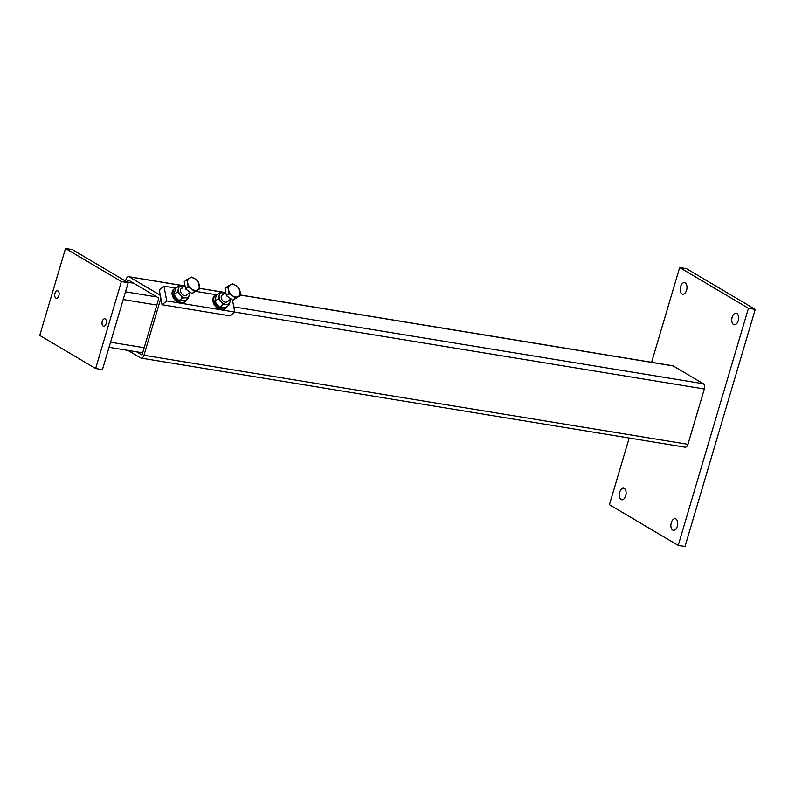<?xml version="1.0" encoding="UTF-8"?>
<svg xmlns="http://www.w3.org/2000/svg" width="795" height="795" viewBox="0 0 795 795"><rect width="100%" height="100%" fill="white"/><g stroke="black" fill="none" stroke-linecap="round" stroke-linejoin="round"><path stroke-width="1.19" d="M738.177 320.763A5.863 3.339 -80.7 0 0 736.12 313.19A5.863 3.339 -80.7 0 0 732.165 317.195A5.863 3.339 -80.7 0 0 734.222 324.767A5.863 3.339 -80.7 0 0 738.177 320.763M686.592 290.225A5.863 3.339 -80.7 0 0 684.535 282.662A5.863 3.339 -80.7 0 0 680.58 286.667A5.863 3.339 -80.7 0 0 682.637 294.229A5.863 3.339 -80.7 0 0 686.592 290.225M625.715 495.752A5.863 3.339 -80.7 0 0 623.658 488.18A5.863 3.339 -80.7 0 0 619.702 492.184A5.863 3.339 -80.7 0 0 621.76 499.757A5.863 3.339 -80.7 0 0 625.715 495.752M677.3 526.28A5.863 3.339 -80.7 0 0 675.243 518.718A5.863 3.339 -80.7 0 0 671.278 522.722A5.863 3.339 -80.7 0 0 673.345 530.285A5.863 3.339 -80.7 0 0 677.3 526.28M629.173 438.025L609.427 504.686L678.205 545.4L685.002 546.513L755.25 309.374L686.473 268.66L679.665 267.547L651.602 362.301M678.205 545.4L748.453 308.261L755.25 309.374M748.453 308.261L679.665 267.547M127.906 350.396L140.645 357.929A4.194 2.385 -80.7 0 0 141.142 358.118A4.194 2.385 -80.7 0 0 143.965 355.256L160.361 299.924A4.194 2.385 -80.7 0 0 159.378 294.697L129.287 276.889A4.194 2.385 -80.7 0 0 128.79 276.7A4.194 2.385 -80.7 0 0 125.968 279.562L125.511 281.092M136.591 351.817L141.58 354.769L142.245 354.232L158.642 298.9L158.444 297.857L128.353 280.049L127.26 282.006M141.142 358.118L685.111 447.178A4.194 2.385 -80.7 0 0 687.943 444.316L704.33 388.984A4.194 2.385 -80.7 0 0 703.346 383.756L673.256 365.948A4.194 2.385 -80.7 0 0 672.769 365.77L240.408 294.975M232.468 299.953L234.744 312.067L230.043 315.853L162.051 304.724L166.741 300.927L163.979 286.15L175.367 288.019M162.051 304.724L159.278 289.946L163.979 286.15M196.107 291.417L216.17 294.697M704.33 388.984L166.741 300.927M105.268 318.944A3.766 2.147 99.3 0 1 106.252 323.247A3.766 2.147 99.3 0 1 103.608 326.218A3.766 2.147 99.3 0 1 103.161 326.049A3.766 2.147 99.3 0 1 102.177 321.746A3.766 2.147 99.3 0 1 104.821 318.775A3.766 2.147 99.3 0 1 105.268 318.944M57.985 290.95A3.766 2.147 99.3 0 1 58.969 295.253A3.766 2.147 99.3 0 1 56.316 298.224A3.766 2.147 99.3 0 1 55.869 298.065A3.766 2.147 99.3 0 1 54.885 293.753A3.766 2.147 99.3 0 1 57.538 290.791A3.766 2.147 99.3 0 1 57.985 290.95M128.194 282.682L121.387 281.569L65.508 248.487L72.305 249.6L128.194 282.682L102.436 369.635L95.638 368.512L121.387 281.569M95.638 368.512L39.75 335.44L65.508 248.487M192.052 293.544L185.593 288.973L188.057 286.985L191.645 288.983L194.517 291.556L192.052 293.544L199.615 288.883L198.263 281.629L195.381 279.055A7.125 4.939 51.1 0 0 189.608 278.111L191.804 277.058L195.381 279.055A7.125 4.939 51.1 0 1 199.297 284.968A7.125 4.939 51.1 0 1 197.418 289.937L199.615 288.883M194.517 291.556L197.418 289.937A7.125 4.939 51.1 0 1 191.645 288.983A7.125 4.939 51.1 0 1 187.739 283.07L186.696 279.731L184.241 281.718L185.593 288.973M186.696 279.731L189.608 278.111A7.125 4.939 51.1 0 0 187.739 283.07L188.057 286.985M186.487 299.635A8.377 5.813 -128.9 0 1 185.155 301.534L184.221 302.289A8.377 5.813 -128.9 0 1 180.346 303.153A8.377 5.813 -128.9 0 1 172.972 297.111A8.377 5.813 -128.9 0 1 173.698 289.251L174.632 288.496A8.377 5.813 -128.9 0 1 176.768 287.591M185.155 301.534A8.377 5.813 -128.9 0 1 181.28 302.398A8.377 5.813 -128.9 0 1 173.916 296.356A8.377 5.813 -128.9 0 1 174.632 288.496M232.856 300.222L226.396 295.651L228.851 293.663L232.438 295.661L235.31 298.234L232.856 300.222L240.418 295.561L239.056 288.307L236.185 285.733A7.125 4.939 51.1 0 0 230.401 284.789L232.597 283.736L236.185 285.733A7.125 4.939 51.1 0 1 240.09 291.646A7.125 4.939 51.1 0 1 238.222 296.615L240.418 295.561M235.31 298.234L238.222 296.615A7.125 4.939 51.1 0 1 232.438 295.661A7.125 4.939 51.1 0 1 228.533 289.758L227.499 286.419L225.035 288.406L226.396 295.651M227.499 286.419L230.401 284.789A7.125 4.939 51.1 0 0 228.533 289.758L228.851 293.663M227.291 306.314A8.377 5.813 -128.9 0 1 225.959 308.212L225.015 308.967A8.377 5.813 -128.9 0 1 221.139 309.841A8.377 5.813 -128.9 0 1 213.776 303.789A8.377 5.813 -128.9 0 1 214.491 295.929L215.435 295.174A8.377 5.813 -128.9 0 1 217.572 294.269M225.959 308.212A8.377 5.813 -128.9 0 1 222.083 309.076A8.377 5.813 -128.9 0 1 214.71 303.034A8.377 5.813 -128.9 0 1 215.435 295.174M190.094 292.163L186.477 295.084A4.194 2.902 -128.9 0 1 184.957 295.561A4.194 2.902 -128.9 0 1 180.972 292.729A4.194 2.902 -128.9 0 1 181.21 288.565A4.194 2.902 -128.9 0 1 182.721 288.088A4.194 2.902 -128.9 0 0 181.2 288.575L184.957 285.544M184.758 286.2L178.686 286.041L175.407 288.684L174.165 294.587L176.242 297.887L178.984 300.639L182.264 297.996L180.187 294.697A6.698 4.651 -128.9 0 1 178.398 288.724L177.434 291.944L174.165 294.587M178.686 286.041L178.398 288.724A6.698 4.651 -128.9 0 1 182.055 285.852A6.698 4.651 -128.9 0 1 184.033 286.289M177.434 291.944L180.187 294.697A6.698 4.651 -128.9 0 0 185.633 297.807L182.264 297.996M188.326 298.155L189.29 294.935A6.698 4.651 -128.9 0 1 185.633 297.807L188.326 298.155L185.056 300.798L178.984 300.639M189.299 292.808A6.698 4.651 -128.9 0 1 189.29 294.935L189.578 292.252M230.898 298.841L227.271 301.762A4.194 2.902 -128.9 0 1 225.76 302.239A4.194 2.902 -128.9 0 1 221.765 299.407A4.194 2.902 -128.9 0 1 222.004 295.243A4.194 2.902 -128.9 0 1 223.524 294.776M225.551 292.878L219.48 292.729L216.21 295.362L214.958 301.265L217.035 304.565L219.788 307.317L223.057 304.674L220.98 301.375A6.698 4.651 -128.9 0 1 219.191 295.402L218.237 298.622L214.958 301.265M219.48 292.729L219.191 295.402A6.698 4.651 -128.9 0 1 222.848 292.53A6.698 4.651 -128.9 0 1 224.836 292.967M218.237 298.622L220.98 301.375A6.698 4.651 -128.9 0 0 226.426 304.485L223.057 304.674M229.129 304.833L230.083 301.613A6.698 4.651 -128.9 0 1 226.426 304.485L229.129 304.833L225.85 307.476L219.788 307.317M230.093 299.486A6.698 4.651 -128.9 0 1 230.083 301.613L230.371 298.93M225.75 292.222L222.004 295.243A4.194 2.902 -128.9 0 1 223.514 294.786M159.378 294.697L160.192 294.826M233.77 306.88L703.346 383.756M160.361 299.924L161.176 300.053M129.287 276.889L184.49 285.922M199.615 288.396L225.283 292.6M240.408 295.074L673.256 365.948M143.965 355.256L687.943 444.316M127.687 280.585L129.853 280.933M110.555 342.228L144.173 347.733M123.195 299.546L156.814 305.051M125.481 291.815L156.943 296.972M127.349 282.185L133.729 283.229M128.79 276.7L184.589 285.842M199.615 288.297L225.392 292.52M109.044 347.306L142.673 352.811M126.971 281.957L133.351 283"/></g></svg>
